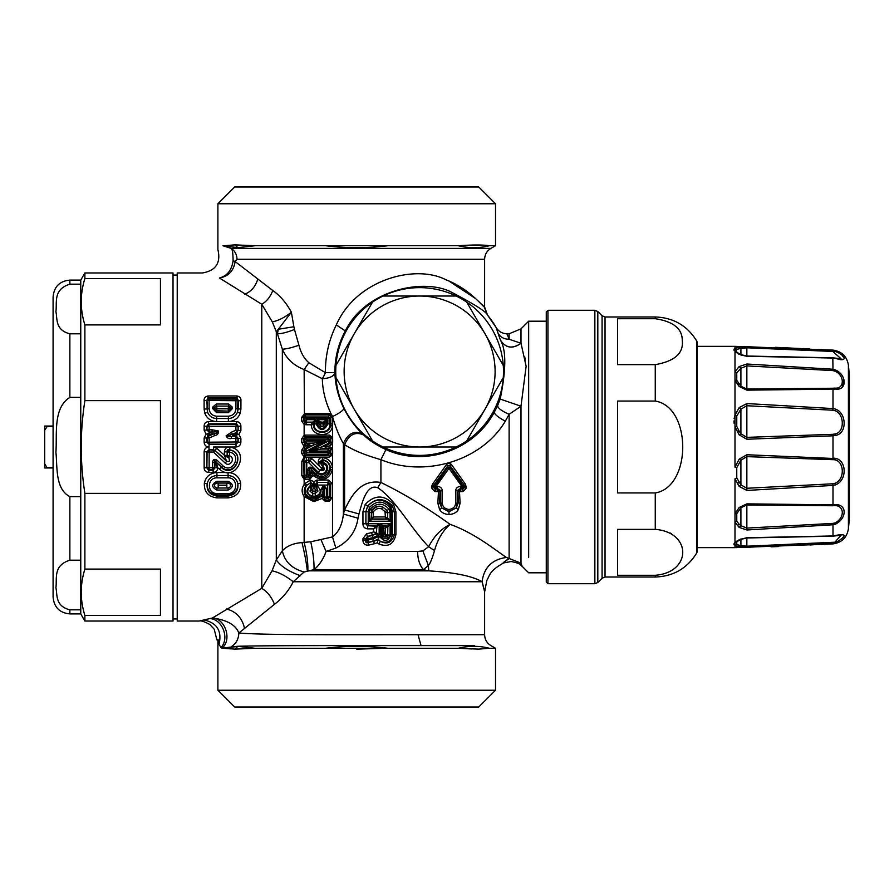 <?xml version="1.0" encoding="UTF-8"?>
<svg xmlns="http://www.w3.org/2000/svg" width="894" height="894" viewBox="0 0 894 894"><rect width="100%" height="100%" fill="white"/><g stroke="black" fill="none" stroke-linecap="round" stroke-linejoin="round"><path stroke-width="1.34" d="M386.621 525.996L390.075 523.772L390.075 535.003L387.661 535.003L387.851 526.756L386.912 525.761L383.068 525.761L383.526 526.432L382.744 527.236L384.141 528.041L385.336 528.041L386.543 526.052L383.392 526.03L382.554 527.035L382.744 535.003L385.18 534.713L386.141 536.724L386.901 536.344L385.336 534.646L385.336 528.041L387.504 527.047L386.621 525.996L387.515 527.047M383.526 526.432L384.141 534.69L383.202 536.109L382.744 535.003L381.716 535.003L382.744 536.635L381.984 538.188L388.309 538.166L386.901 536.344L387.661 535.003L385.18 534.713M387.851 526.756L390.075 523.772L380.207 523.75L383.068 525.761L382.554 527.035M383.202 536.109L386.141 536.724L382.744 536.635L383.202 536.109M380.207 535.003L380.207 523.75L381.716 526.242L381.716 535.003L380.207 535.003L381.984 538.188M382.52 525.415L381.716 526.242L382.219 526.756M387.851 518.218L390.075 521.202L386.621 518.978L387.661 517.984L386.912 519.213L372.217 519.213L371.546 517.984L372.217 519.213L369.267 521.247L371.021 518.486L371.748 510.228L373.636 511.536L373.312 512.631L371.658 512.631L372.262 510.519C374.91 506.954 378.385 505.758 382.677 506.92L381.693 508.921C378.441 507.881 375.759 508.753 373.636 511.536M386.621 518.978L372.463 518.989L373.312 516.967L385.336 516.933L385.035 511.625L381.693 508.921M387.515 517.928L386.554 518.922L385.336 516.933L387.661 517.984L387.661 512.631L385.336 512.631M371.546 517.984L373.312 516.967L373.312 512.631M369.267 512.631L370.295 509.211L371.748 510.228C374.698 506.451 378.341 505.356 382.677 506.92L387.013 510.429L389.069 509.245L390.075 512.631L390.075 521.202L369.267 521.247L369.267 512.631L371.658 512.631L371.658 517.861L372.552 518.766M385.035 511.625L387.013 510.429L387.661 512.631L390.075 512.631M371.301 518.207L371.926 519.403M390.075 535.003L388.309 538.166M389.069 509.245C382.889 502.584 376.631 502.573 370.295 509.211M323.058 424.136L320.912 423.667L324.421 424.024L324.421 423.22L323.058 423.667L323.404 422.203L324.667 422.94L323.65 421.934L324.444 423.186M320.577 422.203L319.549 423.22L320.912 423.667L320.555 422.113L319.314 422.94L320.331 421.934L323.404 422.203M320.912 424.136L319.549 424.024L319.549 423.22M317.258 423.879C320.41 430.048 323.561 430.048 326.712 423.879L326.712 419.711L317.269 419.711L317.258 423.879L319.549 424.024C321.181 427.019 322.801 427.019 324.421 424.024L326.712 419.711L323.65 421.934M434.775 486.47L434.506 487.219L436.16 486.627L435.758 488.85L437.334 488.85L437.334 491.599L437.993 491.678A2.514 0.995 -179.4 0 0 439.96 491.32L439.714 502.83L441.703 507.915L440.809 503.333L437.837 503.21L438.619 489.007L437.334 488.85L437.334 486.627L434.775 486.47L436.16 486.358L448.978 468.333L447.939 467.238L450.006 467.238L448.978 468.333L461.785 486.358L463.438 486.537L462.12 488.459L461.796 486.627L460.622 486.627C458.108 486.381 456.409 487.632 455.515 490.393L455.582 502.987C455.482 506.663 453.28 508.831 448.978 509.468C444.676 508.831 442.474 506.663 442.362 502.987L442.429 490.393L439.96 491.32L438.619 489.007L440.798 490.694L440.809 503.333L442.362 502.987M462.12 488.459L462.712 488.806L463.561 487.342L461.785 486.358L463.17 486.47M329.707 439.58L327.863 439.848L328.165 438.049L329.785 439.569L329.785 441.558L327.863 441.323L309.089 451.068L320.6 447.291L321.047 449.101L309.089 451.068L327.863 451.068L328.187 449.112L329.785 450.721L327.863 451.068L327.863 452.342L306.72 452.342L306.407 454.174L304.854 452.621L306.72 452.342L306.72 450.867L325.494 441.122L313.66 443.089L314.096 444.877L325.494 441.122L306.72 441.122L306.72 439.848L304.876 439.58L306.418 438.049L306.72 439.848L327.863 439.848L328.914 442.988L329.785 441.558L328.914 442.988M373.357 538.769L368.227 539.998L368.596 541.932A2.514 1.587 -144 0 1 365.937 539.998L368.227 539.998L368.227 538.736L365.937 538.736L365.847 540.11C365.322 542.39 366.082 543.194 368.149 542.535L373.67 540.691L373.357 538.769L379.402 536.244L378.408 538.858L373.86 541.205L368.149 542.535L368.607 545.128L374.24 543.764L373.86 541.205L378.106 539.842L378.408 538.858M373.066 537.573L379.157 534.903L376.24 534.031L367.333 536.489L366.574 533.819L362.942 538.669L365.937 538.736A2.514 1.822 -49.8 0 1 367.624 536.735L368.227 538.736L373.066 537.573L372.418 535.551L367.333 536.489L365.847 540.11L362.942 540.11C363.02 543.63 364.908 545.306 368.607 545.128M376.687 533.014L373.647 531.874L376.106 533.964L376.732 533.025L379.157 534.903L379.157 523.75L376.944 526.767L375.972 525.761L368.116 525.761L368.227 523.728L379.157 523.75L375.502 526.175L368.116 525.761A2.514 1.721 -137.1 0 1 365.937 523.728L368.227 523.728L368.227 511.759L369.624 507.334C376.419 500.439 383.135 500.428 389.75 507.3L390.823 506.373C383.481 498.181 375.782 498.092 367.702 506.105L369.624 507.334M376.799 533.081L376.139 533.975L376.944 526.767M376.508 527.192L373.647 528.868L375.502 526.175L376.732 527.058L375.648 526.052M368.227 511.759L365.937 511.759L367.702 506.105L365.21 504.417L362.942 511.759L365.847 511.759L367.635 506.049C375.536 497.712 383.749 497.578 392.276 505.624L393.561 504.384C384.185 494.583 374.731 494.594 365.21 504.417M379.402 536.244C384.264 542.267 388.186 541.708 391.159 534.567L392.421 534.567L392.421 511.759L390.823 506.373L392.276 505.624L394.399 511.759L395.908 511.759L393.561 504.384M378.263 539.317L380.419 541.373L378.575 543.82C387.873 547.575 393.651 544.491 395.908 534.567L394.399 534.567C392.164 542.468 387.504 544.737 380.419 541.373C387.18 543.664 391.181 541.395 392.421 534.567L394.399 534.567L394.399 511.759L391.159 511.759L389.75 507.3M312.084 490.325L309.95 491.085L312.755 493.544L312.755 496.259C307.134 494.371 306.217 491.152 309.983 486.604L312.576 484.056L312.587 485.8L309.95 491.085L311.067 487.923L312.386 489.655L312.755 493.544L315.202 493.544L317.996 491.085L316.789 487.867L317.996 491.085L315.873 490.325L315.202 491.074L312.755 491.074M320.767 447.257L324.511 446.341L329.83 443.547L328.947 443.033L320.6 447.291L321.047 449.101M326.712 423.879L324.667 424.047C322.879 427.723 321.091 427.723 319.314 424.047L317.269 419.711L320.331 421.934M226.852 488.012L228.093 488.012C230.563 487.297 231.11 485.833 229.747 483.62L226.852 483.062L226.852 488.012L216.94 488.012L216.94 490.046C211.33 487.129 211.33 484.202 216.94 481.285L216.94 483.062L218.17 483.062L218.17 485.14L226.852 485.14M218.17 488.012L218.17 485.14M214.817 409.865L216.639 411.095L216.94 408.614L228.082 408.614L228.383 410.771L230.216 409.865L228.383 411.095L216.639 410.771L214.817 409.865L214.56 408.826L230.473 408.826L230.216 409.865M463.047 485.889L464.232 485.151L450.017 465.651L450.006 467.238L463.438 486.537L465.618 484.459L466.21 488.169L463.416 491.409L462.187 491.599L462.187 488.85L460.622 488.85L460.622 486.627M451.571 464.701L447.939 465.651L447.939 467.238L434.953 485.9L433.724 485.151L433.746 486.068L431.757 486.392L432.338 484.459L446.385 464.701C448.106 462.723 449.838 462.723 451.571 464.701L465.618 484.459M437.334 491.599L435.758 491.599L435.758 488.85L433.724 487.845L433.746 486.068L434.506 486.537L434.909 485.889M435.825 488.459L434.506 487.219L431.746 488.169L431.757 486.392M437.334 486.627C439.848 486.381 441.547 487.632 442.429 490.393M437.837 503.21L439.669 509.681L441.703 507.915L448.978 511.726L456.253 507.915L458.276 509.681L460.108 503.21L458.242 502.83L456.253 507.915L457.147 503.333L458.242 502.83L457.996 491.32L457.147 490.694L457.147 503.333L455.582 502.987M460.108 503.21L459.337 489.007L460.622 488.85L460.622 491.599L459.952 491.678A2.514 0.995 -0.6 0 1 457.996 491.32L459.337 489.007L457.147 490.694L455.515 490.393M328.187 449.112L329.797 450.71L330.836 449.056L329.115 448.162L324.947 448.162L325.952 446.955L324.511 446.341M329.73 452.621L328.176 454.174L327.863 452.342L329.785 452.632L329.797 450.71M312.598 468.132C309.648 466.232 308.106 467.07 307.949 470.646L309.916 470.49L310.631 472.323L312.252 471.708L311.313 469.272L312.598 468.132L317.336 472.96L316.085 474.043L311.313 469.272C309.805 467.283 309.335 467.696 309.916 470.49L309.916 474.938L308.24 476.29L306.474 476.29L305.1 477.888L304.061 475.809L306.754 474.792L306.474 476.29L304.798 474.938L304.798 462.075L306.441 460.455L306.765 462.522L304.753 462.042L306.396 460.186L308.776 460.186L310.05 460.768L308.62 462.522L308.776 460.242M318.141 472.2L319.717 470.445C324.41 471.35 325.438 469.708 322.823 465.517L323.505 463.863C330.97 466.623 323.684 477.988 318.141 472.2L308.62 462.522L306.765 462.522L306.754 474.792L307.961 474.792L307.949 470.646M362.942 511.759L362.942 523.817L365.937 523.728L365.937 511.759L365.847 523.817L367.747 526.141L367.613 528.857L373.647 528.868L373.647 531.874L371.546 532.589L372.385 535.271L376.139 533.975M304.753 462.042L303.669 461.46L304.061 475.809L304.116 461.516L306.24 460.064L310.05 460.756L319.717 470.445L323.203 470.21L323.717 467.987L320.946 463.003L320.946 462.042L322.913 460.365L323.002 462.578L320.935 462.03L322.913 460.365M317.336 472.96C324.723 480.413 333.171 464.802 323.002 462.578L323.505 463.863M309.983 486.604L311.067 487.923L312.487 485.788L312.487 484.202L310.576 482.715L312.576 484.056L314.342 483.855L314.342 485.531L313.448 485.543L313.928 488.113L312.386 489.655M314.342 485.531L313.928 488.113L315.548 489.644L316.498 488.437L315.202 485.699L317.56 486.068L317.56 485.073L315.303 484.693L317.091 482.469L315.202 484.582L316.789 487.867L317.56 486.068M315.548 489.644L315.873 490.325M329.852 484.358L330.333 483.956L328.422 482.436L329.852 484.358L327.707 485.073L328.053 482.771L329.785 484.436L329.785 496.896L327.986 498.159L327.74 496.908L324.667 496.896L324.03 497.723L324.5 488.727L320.935 489.655L323.002 485.99L323.002 487.42L324.41 487.42L324.41 485.99L326.746 488.828L326.723 496.908L326.466 498.159L325.204 496.975M329.249 496.975L327.74 496.908L327.707 485.073L317.56 485.073L316.644 480.112L314.017 481.631L310.71 480.257L310.888 482.626L312.531 484.123M320.935 489.655C321.415 493.812 319.504 496.237 315.202 496.908L315.202 498.159C320.689 497.489 323.304 494.382 323.047 488.839L323.002 487.42L324.5 488.727L324.41 487.42L323.807 488.158A0.838 0.615 -45.9 0 0 323.103 488.884L322.823 494.93L324.053 495.209L323.784 495.79L322.823 494.93M314.342 483.855L314.017 481.631L313.448 484.324L315.202 484.582L315.202 485.699L310.218 486.168M312.755 496.259L315.202 496.259C320.89 494.281 321.762 491.029 317.806 486.504M332.344 497.366L329.484 501.109L330.434 497.723L330.333 483.956L332.277 483.688L332.344 497.366L330.434 497.723L329.785 496.896L328.076 498.237L326.377 498.237L324.667 496.896L324.667 488.515L326.746 488.828M329.797 441.569L330.746 442.128L330.858 437.758L329.35 436.82L329.35 435.099L332.501 437.334L330.858 437.758M507.166 334.814L506.999 333.775C502.249 333.607 498.617 331.506 496.103 327.472L500.372 340.011C505.646 348.124 512.508 349.208 520.99 343.251L526.13 366.283L520.99 406.211L509.122 414.302C501.601 410.961 497.768 408.077 497.6 405.63L494.27 412.302C473.742 450.777 424.214 467.126 385.917 449.548C376.139 444.933 368.775 440.116 363.802 435.087C355.454 431.254 349.051 434.439 344.603 444.642L343.397 443.536C339.496 436.976 335.932 428.226 332.702 417.319L330.836 417.129L330.534 415.006L329.83 414.995L328.154 416.995L306.43 416.995L304.798 418.269L306.698 418.426L306.698 419.711L304.798 420.202L304.798 418.269L303.837 417.118L303.859 421.018L304.798 420.202L306.318 422.113L306.698 419.711L316.096 419.711L314.185 422.706L314.185 424.024L316.096 423.89L316.096 419.711L313.235 421.767L314.185 422.706L313.693 423.208L312.732 422.113L313.235 421.767M229.747 483.62L228.093 483.062M216.94 483.062L215.275 483.62C213.912 485.833 214.471 487.297 216.94 488.012M215.275 483.62L216.94 482.905L228.093 482.905L228.093 481.285L216.94 481.285M209.397 434.45L207.229 434.35L207.978 435.959L212.068 434.171L211.677 432.305L209.14 433.199L209.397 434.45L214.135 433.746C216.549 433.311 217.801 432.651 217.89 431.768L212.101 432.037L212.101 429.779L218.449 430.997C218.628 433.59 217.454 435.087 214.918 435.49L209.14 437.993L208.358 436.216L214.135 433.746L214.918 435.49M237.502 434.786L237.458 434.059L236.284 435.177L236.284 436.104L233.323 436.104L236.284 435.177L236.038 434.015L237.458 434.059L236.731 432.316L232.272 434.238L231.423 432.171L226.104 435.859C227.232 438.205 228.987 439.066 231.378 438.451L231.378 436.507L226.886 436.25L232.272 434.238L232.697 436.227L232.149 434.294L232.932 434.227L233.323 436.104L232.697 436.227M212.671 408.636L214.56 408.826L214.56 407.329L216.326 406.088L228.696 406.088L228.082 408.614L230.473 407.329L228.696 406.088L228.696 404.021L232.362 407.139L232.362 408.636L228.383 412.67L228.383 411.095L216.639 411.095L216.639 412.67L212.671 408.636L212.671 407.139L216.326 404.021L216.94 408.614L212.671 407.139M463.561 487.342L464.232 487.845L464.209 486.068L466.199 486.392M463.416 491.409L462.712 488.806L464.232 487.845L466.21 488.169M446.385 464.701L447.939 465.651L433.724 485.151L432.338 484.459M435.758 491.599L434.54 491.421L435.233 488.806L434.383 487.342M482.179 581.748C485.397 594.767 485.364 594.767 482.067 581.748C484 567.478 492.125 559.376 506.462 557.465C496.919 551.341 475.306 533.26 450.151 524.376C442.821 530.667 437.602 539.406 434.518 550.592L428.673 546.737C410.849 528.41 395.483 499.232 377.693 487.733L380.922 482.469C359.5 478.905 350.482 497.869 344.603 509.949L343.397 514.016C342.346 524.487 338.714 532.12 332.501 536.925L310.754 541.775L301.993 542.591C293.422 543.239 286.873 545.977 282.348 550.793L276.302 559.957L272.055 570.797L261.774 588.353L212.448 617.977C225.534 618.559 232.306 640.395 221.813 648.172L237.949 646.261C271.765 645.356 360.383 645.669 421.052 645.613L474.479 645.613M509.122 558.526C501.277 564.125 501.277 564.058 509.122 558.314L509.122 414.302L505.311 421.197C481.765 460.969 424.885 477.832 380.922 459.684L380.922 482.469C403.485 493.477 426.561 507.446 450.151 524.376C441.211 528.767 434.048 536.221 428.673 546.737L422.851 550.894L428.394 565.533C430.182 563.466 432.227 558.493 434.518 550.592M306.396 443.089L304.798 441.491L306.72 441.122L306.385 443.156L304.787 441.502L303.926 442.34L303.915 438.652L304.798 439.569L306.396 438.038L328.187 438.038L329.785 439.569L330.746 438.552L332.646 438.608L332.501 426.125C330.858 438.127 311.358 436.842 311.291 424.751L305.949 424.751L306.318 422.113L312.732 422.113L313.693 423.208M304.698 444.106L303.926 442.34L301.759 442.374L304.139 446.776L305.726 445.961L304.139 445.76L304.698 444.106L306.385 443.156L313.66 443.089M304.854 452.621L305.67 449.213L306.72 450.867L304.787 450.643L305.647 449.19L314.096 444.877L310.117 445.838L309.682 444.016L305.726 445.961L310.039 445.86L309.592 444.061M328.187 454.186L306.407 454.174L305.267 455.359L305.267 457.102L304.139 456.957L304.619 455.437L329.316 455.359L329.316 457.102L332.501 454.856L332.646 453.593L330.746 453.638L329.785 452.632L328.187 454.186L329.316 455.359L330.858 454.42L330.746 449.771L332.646 449.749L332.501 448.542L330.836 449.056M306.441 460.455L306.24 457.437L304.139 457.84L303.669 461.46L301.848 461.405L301.814 475.608L304.139 479.407L304.139 484.514L305.916 485.99L310.576 482.715L309.994 480.38L310.71 480.257M323.717 467.987L322.443 468.221L322.499 466.456L320.376 463.047L323.002 463.126M323.203 470.21L320.488 467.283L322.443 468.221L319.773 470.4L310.05 460.756M378.106 539.842L377.29 542.814L374.24 543.764M371.546 532.589L366.574 533.819M362.942 523.817C363.009 526.767 364.562 528.443 367.613 528.857M377.29 542.814L378.575 543.82M377.693 487.733C366.562 483.464 361.846 503.411 358.997 513.938L358.002 518.218C356.024 531.584 348.649 541.529 335.876 548.056L326.075 551.475L417.599 551.475C417.744 559.398 419.688 565.455 423.443 569.634L428.394 565.533L428.751 570.853L423.443 569.634L314.006 569.634L304.094 572.004L293.243 581.748C288.851 590.565 282.582 598.108 274.436 604.355L238.821 633.019C238.642 638.875 236.262 643.356 231.669 646.451M417.599 551.475L422.851 550.894M301.814 475.608L303.658 475.72L304.139 479.407L305.1 479.542L305.1 477.888L309.603 477.888L307.961 474.792L309.916 474.938L310.654 475.809L309.603 479.542L312.934 475.586L310.654 475.809L310.631 472.323L311.112 472.915L312.531 472.334L312.934 475.586M306.24 457.437L308.832 457.437L308.832 460.064L310.14 460.555L311.928 458.711L319.415 466.21L318.32 462.924L320.376 463.047L320.376 461.393L322.321 459.739C326.824 460.376 329.562 462.958 330.523 467.473L330.579 469.708C327.807 478.1 322.678 479.899 315.202 475.116L316.085 474.043C325.673 483.676 337.116 462.947 322.902 460.276L322.477 457.583C328.098 458.387 331.439 461.561 332.501 467.104L332.501 454.856L330.858 454.42M323.784 495.79L322.186 498.394L324.969 501.109L324.03 497.723L322.388 497.254L322.678 495.511L315.202 500.037L315.202 498.159L312.755 498.159L312.755 496.908C306.027 494.449 305.189 490.694 310.218 485.643L310.564 482.805M332.646 438.608L332.646 442.161L330.746 442.128L329.83 443.547L330.735 445.29L332.501 443.268L330.758 442.686M332.646 442.161L332.501 448.542L329.115 446.251L329.115 448.162L328.187 449.067L321.214 449.067L324.947 448.162M325.952 446.955L330.735 445.29M330.836 417.129L330.802 423.89L332.68 424.035L332.713 417.196L330.836 417.006L329.785 418.269L327.886 418.426L328.154 416.995L329.785 418.269L329.785 424.024L327.874 423.89C323.952 431.523 320.03 431.523 316.096 423.89M311.995 423.242L311.291 424.751L313.179 423.89C312.945 434.104 328.903 435.669 330.579 425.611L330.802 423.89L329.785 424.024C330.702 434.316 313.28 434.316 314.185 424.024L312.732 423.957L312.375 422.426L304.82 422.56L303.859 421.018L301.714 421.175L301.691 417.308L303.837 417.118L304.753 413.654L301.691 417.308M312.218 422.728L313.325 423.521M330.534 415.006L331.138 413.944L329.83 413.654L329.83 414.995L304.753 414.995L306.698 418.426L327.886 418.426L327.874 423.89M478.748 707.009L234.675 707.009L217.901 690.235L495.522 690.235L478.748 707.009M228.093 488.012L228.093 490.046C233.692 487.129 233.692 484.202 228.093 481.285M217.074 460.276L222.774 465.64L221.444 466.947L215.733 461.639L216.124 462.6L212.649 462.477C212.94 459.326 214.415 458.588 217.074 460.276L215.733 461.639C214.504 459.918 214.169 460.164 214.705 462.377L214.906 467.841L213.275 470.188L208.514 470.188L206.883 467.841L207.084 451.995L209.14 452.029L209.14 467.752L212.649 467.752L212.649 462.477M225.165 463.058L213.442 452.029L209.14 452.029L209.14 449.894L206.894 451.816L209.006 449.76L214.862 450.464L213.442 452.029L213.487 449.76L214.918 450.33L226.629 461.382L225.165 463.058C229.97 467.752 235.904 458.119 229.635 455.839L229.4 452.14C242.509 454.387 232.507 474.781 222.774 465.64M213.275 472.445L212.649 467.752L214.705 467.618L212.649 469.518L209.14 469.518L209.14 467.752L207.084 467.618L209.14 469.518L208.514 472.445L213.275 472.445C216.214 472.01 217.667 470.423 217.644 467.674L214.906 467.841L214.895 462.846L217.644 467.417L216.124 462.6L221.444 466.947C233.468 478.245 246.409 453.046 229.747 450.04L227.344 452.107L227.344 455.448L228.92 457.65L229.646 461.293L228.92 457.65L229.635 455.839M229.646 461.293L226.629 461.382L224.405 455.359L224.405 451.85L227.154 451.895L227.154 455.448L228.786 458.019L224.517 455.381L229.4 455.493M211.677 432.305L212.437 432.048L212.817 434.003M212.493 434.071L212.101 432.037L209.14 432.037L209.14 426.248L235.893 426.248L235.882 430.226L231.423 432.171M204.156 451.772L204.145 467.674L206.883 467.841L206.894 451.816L204.156 451.772C204.413 448.788 206.033 447.201 209.006 447.011L209.14 444.106L207.084 442.005L207.084 438.049L207.978 435.959L206.894 437.926L206.894 442.184L209.006 444.24L236.016 444.24L236.016 446.989C239 446.799 240.62 445.212 240.877 442.228L240.877 438.373L238.966 434.372L240.877 430.584L238.139 430.45L236.731 432.316L235.882 430.226L237.949 430.327L236.854 432.26L237.748 434.115L238.966 434.372L237.782 434.707M240.877 442.228L238.128 442.184L236.016 444.24L209.14 444.106L209.14 437.993L206.894 437.926L204.145 437.993L204.156 442.228L235.882 441.971L235.882 444.106L238.128 442.184L238.128 438.306L236.284 436.104L232.585 436.25M240.877 438.373L235.882 438.451L235.882 441.971L237.938 442.005L237.938 438.507L235.882 436.507L235.882 438.451L231.378 438.451M232.362 408.636L230.473 408.826L230.473 407.329L232.362 407.139M385.359 648.284L356.717 649.156M328.053 648.284L325.673 648.273C346.369 645.691 367.054 645.691 387.75 648.273L458.365 648.273C468.892 645.691 479.24 645.691 489.398 648.273L495.522 648.273L495.522 690.235M471.764 648.955L458.365 648.273L478.536 649.133L489.398 648.273M528.656 557.409L528.656 321.192L546.268 321.192M506.462 557.465L520.99 563.142C522.431 567.042 522.431 567.12 520.99 563.365M434.529 491.409L431.746 488.169M439.669 509.681C441.524 512.631 444.631 514.251 448.978 514.519C453.325 514.251 456.421 512.631 458.276 509.681M358.997 513.938L344.603 509.949L344.603 444.642C352.806 450.084 364.908 455.091 380.922 459.684L385.917 449.548M358.002 518.218L343.397 514.016L343.397 443.536C347.967 433.299 354.415 430.148 362.752 434.071C355.778 427.645 349.465 419.085 343.81 408.402C343.542 410.223 339.854 412.905 332.747 416.47L332.713 417.196M272.055 570.797C278.66 572.205 285.722 575.859 293.243 581.748L482.067 581.748C472.412 576.071 454.633 572.439 428.751 570.853L307.312 570.853C306.452 562.974 304.675 553.565 301.993 542.591M304.876 439.58L304.787 441.502M305.67 449.213L304.731 448.643L303.926 450.129L304.787 450.643M306.396 454.186L304.798 452.632L303.926 453.549L303.926 450.129L301.759 450.107L303.804 446.933L304.731 448.643L310.117 445.838M305.502 445.961L305.502 444.016L313.246 443.156L313.682 444.977M318.32 462.924L318.32 461.282L320.935 462.03M321.047 539.82L326.075 551.475C323.237 559.32 319.214 565.377 314.006 569.634C314.23 561.823 313.146 552.537 310.754 541.775M330.579 469.708L332.501 469.786C328.97 479.553 322.779 481.665 313.95 476.133L315.202 475.116L312.252 471.708M311.112 472.915L313.95 476.133M322.388 497.254L322.186 498.394L315.202 501.109L315.202 500.037L312.755 500.037L305.524 495.935C303.692 492.482 303.826 489.163 305.916 485.99M307.838 570.707C308.128 562.795 306.888 553.386 304.139 542.513L304.139 496.528L312.755 501.109L312.755 498.159C305.256 496.505 303.245 492.136 306.72 485.051L305.122 483.308L304.139 484.514C301.468 488.571 301.468 492.572 304.139 496.528L305.524 495.935M328.053 482.771L328.757 480.067L332.277 483.688M335.876 548.056L332.501 536.925L332.501 467.104L330.523 467.473M332.646 453.593L332.646 449.749M332.68 424.035L332.501 426.125L330.579 425.611M199.563 620.972L212.448 617.977C227.076 619.978 235.871 624.995 238.821 633.019L244.464 633.399C275.196 635.232 360.394 634.584 418.034 634.718L421.052 645.613M255.058 648.273L234.954 649.133L224.025 648.273L237.804 646.351L255.058 648.273L387.75 648.273M231.043 648.888L222.762 648.273M216.94 493.477L228.093 493.477L228.093 494.93L216.94 494.93L216.94 493.477C206.894 493.868 206.883 477.519 216.94 477.854L216.94 475.519C211.61 475.954 208.358 478.726 207.162 483.844C206.503 490.817 209.755 494.885 216.94 496.047L228.093 496.047L228.093 497.88L216.94 497.88L216.94 494.93C210.369 494.181 207.117 490.482 207.162 483.844L204.357 483.084C205.866 476.591 210.068 473.071 216.94 472.501L216.94 475.519L228.093 475.519C233.412 475.943 236.664 478.726 237.86 483.844C238.53 490.817 235.267 494.885 228.093 496.047L228.093 494.93C234.653 494.181 237.916 490.482 237.86 483.844L240.676 483.084C241.067 491.767 236.876 496.695 228.093 497.88M228.093 493.477C238.139 493.868 238.139 477.519 228.093 477.854L216.94 477.854M240.877 430.584L240.888 426.326L238.15 426.159L236.508 423.812L235.893 426.248L238.15 426.159L238.139 430.45L237.949 426.382L235.893 424.482L209.14 424.482L206.883 426.159L206.883 430.07L207.084 426.382L209.14 426.248L208.514 423.812L206.883 426.159L204.145 426.326L204.145 430.204L206.883 430.07L209.017 432.037L207.084 429.88L212.101 429.779M209.162 434.473L208.95 433.277L207.229 433.825M209.14 433.199L209.017 432.037L209.14 433.199M236.038 434.015L232.932 434.227M240.173 413.33L240.911 409.128L238.195 408.826L238.229 400.389L237.033 397.729L235.927 399.07L235.904 408.636L238.195 408.826L237.491 412.112L237.949 400.747L209.107 400.467L209.107 399.07L206.793 400.389L207.542 412.112L207.084 408.871L209.118 408.636L209.107 400.467A2.514 0.659 -0.1 0 0 207.084 400.747L207.084 408.871L204.111 409.128L204.849 413.33L207.542 412.112C209.196 416.157 212.236 418.291 216.639 418.537L228.383 418.537C232.798 418.291 235.826 416.157 237.491 412.112L240.173 413.33C238.128 418.336 234.34 421.074 228.797 421.555L236.508 421.555L236.508 423.812L208.514 423.812L208.514 421.555C205.575 421.99 204.111 423.577 204.145 426.326M204.1 400.758C203.832 398.255 205.128 396.657 208 395.964L208 397.729L209.107 399.07L235.927 399.07L237.949 400.747L240.933 400.758C241.19 398.255 239.894 396.657 237.033 395.964L237.033 397.729L208 397.729L206.793 400.389L204.1 400.758L204.111 409.128M235.904 408.636C235.502 413.196 232.988 415.71 228.383 416.202L216.639 416.202C212.034 415.71 209.531 413.196 209.118 408.636M343.81 408.402C338.1 396.411 335.138 384.454 334.915 372.541C334.792 357.823 338.267 343.955 345.341 330.936C364.674 290.919 421.387 277.989 450.129 291.489C474.211 304.072 486.682 311.95 487.521 315.135L496.103 327.461C498.617 331.506 502.249 333.607 506.999 333.775L509.122 339.251L520.99 343.251L520.99 328.858L509.122 333.775L509.122 339.251C504.004 339.251 500.238 337.116 497.846 332.859M525.437 360.729L524.756 356.918M304.82 422.56L304.139 424.449L304.139 435.244L305.234 435.099L305.234 436.82L304.597 436.741L303.915 438.652L301.759 438.697L304.139 435.244L304.597 436.741M304.619 455.437L303.926 453.549L301.759 453.504L301.759 450.107M303.804 446.933L305.033 448.475M319.415 466.21L320.488 467.283M308.832 457.437L311.928 458.711M318.32 461.282C318.588 458.812 319.963 457.572 322.477 457.583M317.56 480.011L317.56 482.414L328.098 482.414L328.098 480.011L316.644 480.112M305.122 483.308L309.994 480.38M328.098 480.011L328.757 480.067M301.714 421.175L304.139 424.449L305.949 424.751M304.094 572.004C291.835 568.64 284.583 561.566 282.348 550.793L282.348 349.185L277.453 333.808C281.565 333.786 287.231 332.333 294.472 329.461L298.931 345.218C291.857 347.71 286.337 349.029 282.348 349.185C286.516 358.796 293.78 365.59 304.139 369.546L322.343 378.721A12.583 2.805 114.8 0 0 325.416 372.697L334.915 372.541C334.077 376.162 329.875 378.229 322.343 378.721C322.555 390.354 325.494 402.088 331.138 413.944L332.747 416.47L330.948 416.537M203.921 619.944C217.175 622.872 222.181 631.13 218.974 644.697L218.281 639.914L217.063 639.914M218.974 644.697L221.813 648.172M225.925 460.086L214.918 450.33L216.806 448.307L224.517 455.381M224.405 451.85C224.729 448.531 226.595 446.966 229.982 447.156L229.4 452.14L227.154 451.895C226.875 449.984 227.679 449.313 229.568 449.872C246.599 452.219 234.15 479.519 221.131 467.338L219.365 469.015L217.644 467.674M274.436 604.355C271.698 597.158 267.474 591.817 261.774 588.353L261.774 304.262L219.399 278C197.362 271.474 197.362 271.474 219.399 278L219.399 278C228.417 276.425 233.658 270.938 235.122 261.54L233.099 260.623C231.825 270.1 227.266 275.9 219.399 278M300.395 575.702C288.784 571.501 280.75 566.26 276.302 559.957L276.302 331.752L272.301 321.851L261.774 304.262C266.77 301.334 270.435 296.752 272.782 290.505L235.122 261.54L237.011 259.282C236.865 254.533 234.898 250.901 231.121 248.387C232.328 248.834 232.988 252.913 233.099 260.623M500.372 340.011L500.394 340.055C506.306 349.755 506.239 369.423 500.193 399.07L520.99 406.211L520.99 563.142M497.6 405.63L500.193 399.07M363.802 435.087L362.752 434.071M301.759 442.374L301.759 438.697M301.848 461.405L304.139 456.957L301.759 453.504M304.407 414.95L304.139 369.546L308.843 362.718C304.128 358.561 300.82 352.728 298.931 345.218M209.732 618.592C222.438 618.927 229.959 638.696 220.818 647.703M204.357 483.084C203.955 491.767 208.146 496.695 216.94 497.88M240.676 483.084C239.156 476.591 234.966 473.06 228.093 472.501L216.94 472.501M216.806 448.307L213.487 447.011L213.487 449.76L209.006 449.76L209.006 447.011C206.033 446.81 204.413 445.212 204.156 442.228M208.514 472.445C205.575 472.021 204.111 470.423 204.145 467.674M229.982 447.156C251.795 450.431 235.457 483.967 219.365 469.015M204.145 430.204L206.134 434.104L204.145 437.993M240.888 426.326C240.911 423.577 239.458 421.979 236.508 421.555M208.514 421.555L228.797 421.555M240.911 409.128L240.933 400.758M216.236 421.555C210.693 421.074 206.894 418.336 204.849 413.33M294.472 329.461L293.869 326.757L278.257 329.271L276.302 331.752L277.453 333.808L278.257 329.271L291.388 312.252C284.605 317.538 278.235 320.745 272.301 321.851M217.901 203.765L234.675 186.991L478.748 186.991L495.522 203.765L217.901 203.765L217.901 249.616C221.019 262.87 215.879 270.647 202.469 272.961L177.224 272.961L177.224 621.039L199.34 621.039C200.792 620.414 204.257 621.553 209.744 624.437L214.191 629.186L216.907 639.914M293.869 326.757L291.388 312.252C286.359 302.932 280.146 295.679 272.782 290.505M484.615 307.134L478.201 301.043M475.586 298.574L448.855 280.984M496.103 327.461A88.26 88.26 0 0 0 487.521 315.135L484.682 308.307M308.843 362.718L325.416 372.697C325.282 355.79 328.914 339.865 336.312 324.902C356.505 278.928 415.878 264.11 445.838 279.744C470.512 289.108 484.291 308.531 484.615 307.1L487.521 315.124L484.615 307.1L484.626 259.282C484.783 254.533 486.872 250.901 490.918 248.387L495.522 245.727L495.522 203.765M234.954 244.867L237.804 247.649L255.058 245.727L234.898 244.867L255.058 245.727L387.75 245.727C367.054 248.308 346.369 248.308 325.673 245.727L458.365 245.727C468.892 248.308 479.24 248.308 489.398 245.727C483.129 244.755 472.781 244.755 458.365 245.727M224.428 245.727L226.998 245.537M237.804 247.649L222.919 245.727C216.136 249.683 216.136 249.683 222.919 245.727L231.121 248.387L490.918 248.387M234.898 244.867L224.025 245.727M489.398 245.727L495.522 245.727M84.885 324.913L84.885 400.635C80.047 431.545 80.047 462.455 84.885 493.365L84.885 569.087C80.047 584.542 80.047 600.008 84.885 615.463L84.885 621.039L173.023 621.039L173.023 272.961L84.885 272.961L84.885 278.537C80.047 293.992 80.047 309.458 84.885 324.913L160.451 324.913L160.451 278.537L84.885 278.537M80.762 333.808L69.866 333.808C54.992 329.998 57.507 318.946 55.909 311.626C57.227 302.686 52.813 289.488 69.866 284.18L69.866 280.09L80.762 280.09L80.762 613.91L84.885 621.039M84.885 615.463L160.451 615.463L160.451 569.087L84.885 569.087M84.885 493.365L160.451 493.365L160.451 400.635L84.885 400.635M53.092 582.497L53.092 467.964L47.214 467.964L44.7 463.751L44.7 467.964L47.214 467.964M53.092 426.46L47.214 426.46L44.7 430.249L44.7 426.036L53.092 426.036L53.092 382.04M69.866 280.09C59.674 281.085 54.087 286.672 53.092 296.864L53.092 597.136C54.087 607.328 59.674 612.915 69.866 613.91L80.762 613.91M69.866 333.808L69.866 397.372C52.813 407.988 57.227 434.406 55.909 452.275C57.507 466.903 54.992 489.007 69.866 496.628L80.762 496.628M69.866 496.628L69.866 560.192C52.813 565.511 57.227 578.709 55.909 587.649C57.507 594.957 54.992 606.02 69.866 609.82L80.762 609.82M69.866 284.18L80.762 284.18M69.866 397.372L80.762 397.372M69.866 560.192L80.762 560.192M44.7 430.249L44.7 463.751M53.092 467.54L47.214 467.54M354.248 333.775A75.487 75.487 0 0 0 419.621 447A75.487 75.487 0 0 0 484.995 333.775A75.487 75.487 0 0 0 354.248 333.775L335.965 365.434A83.88 83.88 0 0 0 383.057 447L456.175 447A83.88 83.88 0 0 0 466.713 440.921L503.277 377.592A83.88 83.88 0 0 0 372.53 302.105L354.248 333.775M383.057 447A83.88 83.88 0 0 0 456.175 447M466.713 440.921A83.88 83.88 0 0 0 503.277 377.592M335.965 377.592L372.53 440.921M372.53 302.105L335.965 365.434A83.88 83.88 0 0 1 372.53 302.105M456.175 296.026L383.057 296.026M503.277 365.434L466.713 302.105M547.944 583.715L546.268 582.039L546.268 311.961L547.944 310.285L547.944 583.715L594.856 583.715L594.856 310.285L597.818 311.514L597.818 582.486L594.856 583.715M597.818 582.486L602.075 578.239L602.075 315.761L605.037 316.99L655.268 316.99L655.268 318.711L617.564 318.711L617.564 364.64L655.268 364.64C674.814 361.243 683.809 353.108 682.267 340.245C682.2 328.623 673.193 321.449 655.268 318.711L655.838 318.711M655.268 492.94C691.889 487.051 691.889 406.949 655.268 401.06L617.564 401.06L617.564 492.94L655.268 492.94L655.268 529.36L617.564 529.36L617.564 575.289L655.268 575.289L655.268 577.01C673.528 576.384 687.419 568.271 696.918 552.66L697.242 547.653L734.991 547.653L734.991 545.608L736.768 544.647L740.914 545.575L740.914 539.194M655.268 575.289C691.889 572.35 691.889 532.299 655.268 529.36L655.28 529.36M670.098 532.947L671.349 533.662M848.417 528.812L848.417 365.188A838.74 838.74 0 0 1 849.3 374.821L849.3 519.179A838.74 838.74 0 0 1 848.417 528.812C846.92 537.562 841.779 542.591 832.996 543.898L734.991 547.653M835.454 389.058L834.895 388.108L832.806 388.242L832.996 389.169L835.454 389.058C848.104 391.002 846.674 372.306 832.996 369.244L832.806 370.597L746.848 365.903L746.848 389.058L740.914 386.264L736.768 380.319L736.768 372.742L740.914 368.25L746.848 365.903L746.87 364.014L832.996 369.244L832.806 357.913L835.454 358.215C848.104 363.176 846.674 354.65 832.996 350.75L832.806 351.454L746.848 347.788L746.848 356.024M835.454 435.423L834.895 433.981L832.806 434.316L832.996 435.803L835.454 435.423C848.104 433.825 846.674 409.988 832.996 408.58L832.806 410.212L746.848 405.731L746.848 437.367L740.914 433.78L740.914 409.161L746.848 405.731L746.87 403.563L832.996 408.58L832.996 389.169L746.87 390.142L739.148 386.499L740.914 386.264L740.914 368.25L739.148 366.574L746.87 364.014M835.454 484.883L834.895 483.33L832.806 483.788L832.996 485.42L835.454 484.883C848.104 480.179 846.674 457.583 832.996 458.197L832.806 459.684L746.848 456.633L746.848 488.269L740.914 484.839L740.914 460.22L746.848 456.633L746.87 454.744L835.454 458.577M835.454 524.197L834.895 522.945L832.806 523.403L832.996 524.756L835.454 524.197C848.104 517.648 846.674 502.339 832.996 504.831L832.806 505.758L746.848 504.942L746.848 528.097L740.914 525.75L740.914 507.736L746.848 504.942L746.87 503.858L832.996 504.831L832.996 485.42L746.87 490.437L739.148 486.403L740.914 484.839L736.768 477.966L736.768 467.618L740.914 460.22L739.148 459.181L746.87 454.744M834.46 542.312L832.839 542.546L832.996 543.25L835.454 542.826C847.803 535.372 846.976 533.081 832.996 535.953L746.848 537.73M832.806 388.242L746.848 389.058L746.87 390.142M834.895 388.108C845.646 389.315 844.428 372.843 832.806 370.597M739.148 386.499L734.991 380.218L734.991 371.703L739.148 366.574M736.678 352.035L740.411 354.538L746.859 356.024L832.884 357.835L841.03 358.74L832.806 351.454M835.298 435.456L833.085 435.791M843.824 379.604L842.36 387.001M835.432 351.163L840.896 353.901M841.276 354.225L843.981 357.868M843.634 359.433L842.472 359.433M739.874 346.984L739.148 347.096L740.914 348.425L746.848 347.788L746.87 346.704L823.408 349.956M834.895 433.981C845.646 432.439 844.428 411.206 832.806 410.212M739.103 431.031L740.914 433.78L739.148 434.819L734.991 426.818L736.768 426.382L739.103 431.031L737.326 431.88M832.806 434.316L746.848 437.367L746.87 439.256L739.148 434.819M834.895 483.33C845.646 479.475 844.428 459.17 832.806 459.684M832.806 483.788L746.848 488.269L746.87 490.437M834.895 522.945C845.646 517.805 844.428 503.858 832.806 505.758M739.103 524.152L740.914 525.75L739.148 527.426L734.991 522.297L734.991 513.782L739.148 507.501L740.914 507.736L736.768 513.681L736.768 521.258L739.103 524.152L737.326 525.616M832.806 523.403L746.848 528.097L746.87 529.986L739.148 527.426M746.848 537.976L746.848 546.212L834.895 542.211L841.03 535.26L832.884 536.165L746.859 537.976L740.411 539.462L736.678 541.965M832.996 543.898L832.996 543.25L746.87 547.296L746.848 546.212L740.914 545.575L739.148 546.904L734.991 545.608L734.991 542.49L740.914 538.97M835.856 541.954L834.895 542.211L835.454 542.826M832.996 358.047L746.87 356.27L740.914 355.03M734.13 349.152L734.991 348.392L734.991 351.51L739.148 354.393M809.539 348.984L775.567 347.33M848.417 365.188C846.92 356.438 841.779 351.409 832.996 350.102L734.991 346.347L734.991 348.392L739.148 347.096L746.87 346.704M736.097 348.761L736.768 352.124L735.527 351.521M734.991 348.392L736.768 349.353L740.914 348.425L740.914 354.806M734.991 351.51L734.991 415.174L739.148 407.597L740.914 409.161L736.768 416.034L736.768 426.382M739.148 407.597L746.87 403.563M832.996 458.197L832.996 435.803L746.87 439.256M736.768 416.034L734.991 415.174L734.991 467.182L739.148 459.181M739.148 486.403L734.991 478.815L736.768 477.966M739.148 507.501L746.87 503.858M832.996 535.953L832.996 524.756L746.87 529.986M739.148 539.607L746.87 537.73M737.326 540.736L734.991 542.49L736.768 541.876L736.768 544.647M746.87 547.296L739.148 546.904M742.59 547.229L743.182 547.262M744.948 547.296L745.752 547.296M771.097 546.815L778.629 546.558M809.919 544.994L824.402 543.965M734.991 478.815L734.991 522.297L736.768 521.258M734.13 423.398L733.94 420.951M734.13 418.515L734.991 415.185M734.13 350.47L733.94 349.777M734.13 544.837L733.94 544.222M734.13 543.53L734.991 542.49L734.991 522.297M391.159 534.567L391.159 511.759M315.202 491.074L315.202 496.259M226.852 483.062L218.17 483.062M218.17 485.375L226.852 485.375M323.002 485.99L324.41 485.99M448.978 514.519L448.978 509.468M362.942 538.669L362.942 540.11M395.908 534.567L395.908 511.759M313.448 484.324L313.448 485.442M315.202 496.908L312.755 496.908M216.94 490.046L228.093 490.046M228.696 404.021L216.326 404.021M216.639 412.67L228.383 412.67M462.187 491.599L460.622 491.599M326.377 498.237L324.969 500.037L329.484 500.037L328.076 498.237M328.187 438.038L329.35 436.82L305.234 436.82L306.396 438.038M234.954 649.133L237.804 646.351M228.383 416.202L228.383 421.555M216.639 416.202L216.639 421.555M418.034 634.718L484.626 634.718C484.783 639.467 486.872 643.099 490.918 645.613L495.522 648.273M329.316 457.102L305.267 457.102M305.1 479.542L309.603 479.542M312.755 501.109L315.202 501.109M324.969 501.109L329.484 501.109M305.234 435.099L329.35 435.099M228.093 477.854L228.093 472.501M500.394 340.055C505.658 348.179 512.53 349.263 521.012 343.307M494.27 412.302C494.471 414.268 498.148 417.23 505.311 421.197M329.83 413.654L304.753 413.654M244.464 628.113C242.084 617.877 236.072 611.496 226.417 608.982M213.487 447.011L236.016 446.989M208 395.964L237.033 395.964M257.617 279.543C255.349 286.784 251.013 291.69 244.621 294.271M345.341 330.936L336.312 324.902M237.011 259.282L484.626 259.282M69.866 609.82L69.866 613.91M605.037 316.99L605.037 577.01L655.268 577.01M655.268 364.64L655.268 401.06M655.268 316.99C673.528 317.616 687.419 325.729 696.918 341.34L696.918 552.66M734.991 371.703L736.768 372.742M835.454 358.215L834.895 358.025L835.454 358.215M737.326 353.264L739.103 353.879M832.996 350.102L832.996 350.75M737.326 384.152L739.103 384.018M734.991 380.218L736.768 380.319M734.991 467.182L736.768 467.618M737.326 483.654L739.103 482.324M734.991 513.782L736.768 513.681M737.326 546.502L739.103 545.306M484.626 634.718L484.626 592.04L486.772 580.575C490.158 574.529 489.454 570.975 503.646 562.918L511.1 561.521C521.828 563.6 520.297 565.366 522.252 566.416L528.656 572.808L546.268 572.808M506.999 333.775L509.122 333.775M520.99 328.858L528.656 321.192M217.901 639.914L217.901 690.235M177.224 618.939L173.023 618.939M177.224 275.061L173.023 275.061M80.762 280.09L84.885 272.961M547.944 310.285L594.856 310.285M602.075 315.761L597.818 311.514M602.075 578.239L605.037 577.01M697.242 551.419L697.242 342.581L697.242 346.347L734.991 346.347M696.918 341.34L697.242 342.581"/></g></svg>
